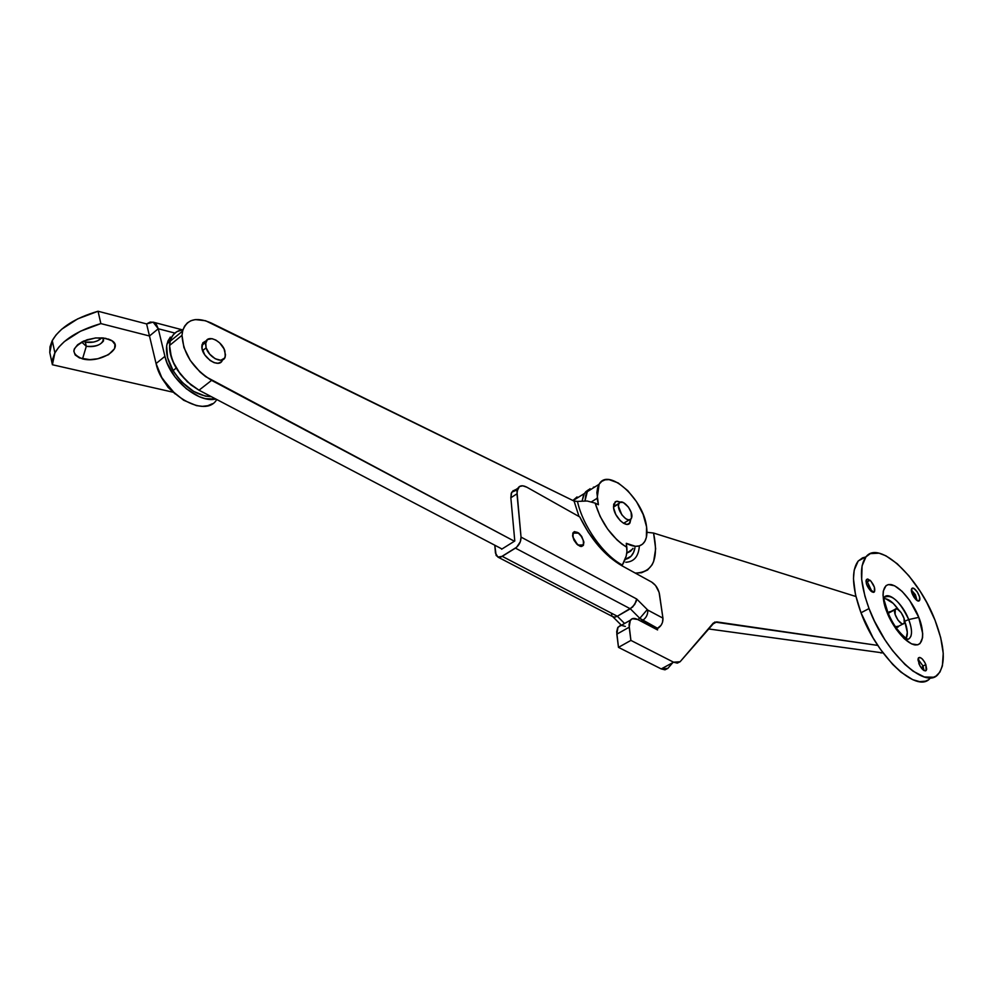 <?xml version="1.0" encoding="UTF-8"?>
<svg xmlns="http://www.w3.org/2000/svg" width="993" height="993" viewBox="0 0 993 993"><rect width="100%" height="100%" fill="white"/><g stroke="black" fill="none" stroke-linecap="round" stroke-linejoin="round"><path stroke-width="1.49" d="M919.493 600.442L919.319 600.653C917.073 603.545 909.489 591.58 911.735 588.675L911.698 592.25L913.957 597.19L917.197 600.591L919.493 600.442L919.518 596.855L917.271 591.94L914.044 588.564L911.884 588.489C914.143 585.585 921.703 597.476 919.493 600.442L918.401 601.001L919.493 600.442M870.067 580.26C874.063 584.778 875.503 588.663 874.386 591.927L870.861 591.071L873.269 592.349L874.386 591.94L874.411 587.223L870.948 581.128L867.671 578.969L866.02 580.706L866.492 584.058L870.861 591.071C866.864 586.553 865.412 582.668 866.517 579.391L870.067 580.26L867.311 581.737L870.067 580.26M872.139 591.977L867.311 581.737L872.139 591.977M865.995 581.29L867.311 581.737L865.995 581.29M918.885 663.672L918.587 657.738C920.846 656.907 923.267 659.191 925.836 664.602L923.031 665.993L918.029 659.203L923.031 665.993L921.405 668.14L923.031 665.993L923.9 670.474L923.031 665.993L925.836 664.602L924.557 661.996L922.112 658.806L919.741 657.403L918.252 658.26L918.004 659.997L920.163 666.291L924.272 670.672L926.134 670.548L926.68 669.232L925.836 664.602L926.121 670.56C923.862 671.38 921.454 669.083 918.885 663.672M904.685 621.246L908.719 619.558L904.685 621.246L907.317 632.367L906.15 638.325C908.099 634.75 907.602 629.053 904.685 621.246M885.756 598.767L893.216 603.359L898.64 609.863C893.129 602.192 888.226 598.469 883.931 598.717M883.609 598.568C886.91 589.681 902.55 602.912 908.719 619.558C911.487 626.856 912.195 632.491 910.829 636.451M888.077 612.842L886.799 611.7C889.79 620.873 902.823 642.322 914.876 644.941C926.146 645.76 922.832 626.409 918.773 617.361L908.719 619.558L918.773 617.361L909.662 600.393L902.116 591.381L894.656 585.808L888.4 584.542L886.029 585.634L883.274 591.108L883.013 595.303L884.8 605.804L886.799 611.7L896.158 629.214L903.94 638.412L911.537 643.886L917.743 644.829L920.027 643.551L922.547 637.779L922.683 633.534L918.773 617.361C915.745 608.448 903.369 587.856 891.317 584.604C879.835 583.015 882.603 602.267 886.799 611.7L888.077 612.842M927.958 680.031L925.476 681.173L919.58 681.632L912.654 679.646L900.936 672.149L892.682 664.404L880.518 649.422L873.033 637.791L860.993 612.78C852.031 587.757 851.125 570.479 858.275 560.958L865.424 557.073L862.569 557.843L858.163 561.082L854.191 570.156L853.471 578.733L855.457 594.584L860.993 612.78L869.036 608.56C860 583.487 859.019 566.209 866.082 556.713C879.165 539.77 918.699 577.169 935.034 620.24L940.694 637.655L943.238 653.332L942.382 665.955L939.912 672.1L935.989 676.096L933.507 677.226L924.322 676.965L913.088 671.194L904.958 664.466L892.608 650.676L884.8 639.579L874.51 621.196L869.036 608.56L864.928 596.222L861.676 579.403L862.061 565.898L865.983 556.837L870.34 553.61L879.053 553.188L885.955 555.819L897.275 563.776L908.967 575.89L920.077 591.158L926.742 602.49L935.034 620.24C944.976 646.58 945.919 664.702 937.876 674.619C925.017 689.924 885.086 652.475 869.036 608.56L860.993 612.78C876.918 656.621 916.874 693.896 929.87 678.554M888.524 613.922L889.182 611.911L890.845 611.514L889.306 611.787L888.524 613.922M897.585 627.266L898.702 626.173L895.45 626.732L897.61 627.216M884.242 597.451C891.627 593.702 899.782 601.075 908.719 619.558C912.542 630.133 912.418 636.687 908.359 639.207L904.859 639.256M866.008 580.806L867.311 581.737L866.008 580.806M911.4 589.991L917.122 600.554L915.385 594.683L911.4 589.991M588.675 489.636L585.709 491.771L583.561 495.073L582.146 500.894L584.38 493.509L589.134 489.437M580.334 496.053L572.911 500.509L577.045 496.922M625.776 562.261C634.093 561.852 638.623 556.378 639.355 545.877C638.636 556.279 634.179 561.74 626 562.261M635.247 573.06C652.823 572.638 658.93 559.295 653.568 533.042L646.952 532.298L653.568 533.042L855.904 596.508L653.568 533.042L655.653 548.769L653.63 561.529L652.041 564.893L647.585 569.994L641.552 572.738L635.247 573.06M625.156 559.357C630.505 558.24 633.77 554.355 634.961 547.689L633.633 552.307L631.051 556.254L625.156 559.357M883.075 652.947L708.282 628.904L883.075 652.947M621.171 625.416L618.006 627.216L616.814 634.192L618.478 647.362L630.903 640.398L618.478 647.362L661.239 668.922L673.577 662.207L630.903 640.398L673.577 662.207L680.118 661.735L713.284 623.07L716.723 621.903L712.105 624.448L716.723 621.903L877.787 645.413L714.786 622.052L680.118 661.735L677.325 663.125L673.577 662.207L661.239 668.922L667.817 668.401L672.82 662.616L667.817 668.401L665 669.816L661.239 668.922L618.478 647.362L616.69 631.747L617.634 627.824L619.992 625.689M621.593 625.404L625.342 626.422M630.903 640.398L629.041 624.746L629.947 620.824L632.28 618.701L637.605 619.458L657.577 629.934L657.391 628.643L657.577 629.934L637.605 619.458C634.403 617.869 631.982 618.118 630.319 620.228L629.177 627.204L630.903 640.398M882.541 652.227L880.99 653.022L882.541 652.227M616.814 634.192L629.177 627.204L616.814 634.192M888.636 613.041L895.214 609.23C897.796 605.904 906.336 618.751 904.288 622.896L903.903 623.505C901.321 626.831 892.757 613.873 894.867 609.801L888.636 613.041M904.288 622.896L903.345 623.865L901.818 623.691L898.007 620.166L895.127 614.406L895.264 609.193L897.349 609.057L901.135 612.569L904.002 618.291L904.288 622.896M613.5 507.088L619.098 503.265C622.226 497.456 634.304 511.916 631.498 518.061L631.176 518.694C628.035 524.465 615.908 509.893 618.813 503.823L613.5 507.088M631.498 518.061L630.22 519.587L628.172 519.798L625.652 518.656L621.854 514.833L618.478 506.405L618.813 503.823L620.104 502.321L623.381 502.557L628.432 507.1L631.101 512.189L631.498 518.061M597.141 498.312L591.555 501.788L597.141 498.312L599.114 484.274C608.225 466.809 643.65 499.119 646.567 526.849L643.116 514.374L636.538 501.713L627.799 490.691L618.18 482.933L609.057 479.619L605.122 479.83L601.82 481.307L599.288 484.013L597.612 487.848L596.88 492.677L598.419 504.742L597.141 498.312M593.38 487.191L594.857 486.942L587.31 491.672L584.989 500.869L585.783 495.246L587.484 491.411L590.053 488.693M623.592 523.286L626.769 524.354L629.227 523.671L630.828 519.128L629.984 522.839C626.844 528.71 614.481 517.452 613.575 507.808L615.188 501.825L617.274 501.217L620.476 502.173L616.256 501.328L613.711 504.171L613.575 507.808L615.797 514.486L620.191 520.593L623.592 523.286L629.252 519.86M201.864 346.147L202.088 344.472L206.494 340.562L202.795 342.808L202.001 348.183L204.744 354.824L210.082 360.471L214.19 362.693L218.026 363.252L220.98 362.085L222.469 359.876C219.801 369.495 200.958 357.058 201.864 346.147M199.146 390.286L190.929 384.912L180.428 374.249L172.931 361.613L170.709 355.196L169.629 349.052L169.741 343.429L171.019 338.539L173.415 334.579L176.816 331.687L182.985 329.639C176.245 330.607 171.963 334.467 170.151 341.22L169.567 345.452L182.004 335.336L182.575 331.103C186.659 319.225 196.18 316.506 211.137 322.973L574.078 501.08L577.467 501.403C582.804 525.955 603.384 555.062 622.326 565.042C625.962 559.022 627.464 553.113 626.819 547.304C611.825 537.647 601.274 522.926 595.167 503.128L587.161 501.006L577.467 501.403C582.804 525.955 603.384 555.062 622.326 565.042L626.186 556.092L626.931 551.549L626.285 543.32L635.47 546.324L639.331 545.877L642.508 544.176L644.879 541.284L646.381 537.312L646.567 526.849C647.473 533.39 646.741 538.467 644.383 542.079C640.559 547.267 634.527 547.677 626.285 543.32L626.819 547.304L621.891 544.052L616.938 539.844L607.629 529.058L600.057 516.286L595.167 503.128L587.161 501.006L577.467 501.403M632.479 549.166L626.769 553.151L630.58 551.264L632.988 548.359M579.031 516.546L574.078 501.08L579.031 516.546M598.419 504.742L595.167 503.128L598.419 504.742M174.967 333.015L172.174 336.279L170.349 340.475L169.567 345.452L182.004 335.336C183.221 353.694 193.089 368.701 211.596 380.369L199.01 390.212L187.404 381.895L177.685 370.414L174.036 364.034L171.404 357.579L169.567 345.452C170.697 363.761 180.503 378.681 199.01 390.212L501.999 548.992L199.01 390.212L211.596 380.369L514.399 541.235L205.675 376.657L199.99 371.965L190.234 360.397L183.904 347.5L182.004 335.336L182.762 330.359L184.574 326.176L187.342 322.911L190.979 320.689L195.348 319.585L205.601 320.751L574.078 501.08L577.119 501.453M206.122 347.835L202.634 350.628L206.122 347.835L205.712 342.312C207.314 334.058 221.948 340.748 224.865 350.926L225.262 356.599C223.661 364.679 209.051 358.088 206.122 347.835L205.501 343.826L207.413 339.581L212.043 338.663L215.891 340.09L219.676 342.92L224.008 348.816L225.51 354.911L224.629 358.063L220.818 360.248L215.208 358.771L209.672 354.104L206.122 347.835M162.554 378.842L175.252 393.998L167.991 387.245L162.554 378.842M81.649 342.039L86.304 346.321L82.531 358.895C69.845 353.483 71.372 347.103 87.111 339.743L95.812 337.943L105.531 338.303L112.209 340.934L114.952 344.472L114.58 348.642L108.522 354.687L97.835 358.734L89.842 359.64L79.477 357.939L75.183 354.998L73.805 351.088L74.314 348.953L77.64 344.708L83.586 341.083L95.316 337.992L103.235 337.955L110.918 340.127C125.639 347.302 100.467 363.773 82.531 358.895L86.304 346.321L81.649 342.039M83.139 341.294L85.361 342.101L86.304 346.321L85.361 342.101L83.722 341.567M100.864 323.594L80.408 331.252L64.421 341.53L58.711 347.252L54.752 353.148L52.641 359.032L52.393 364.741L172.906 392.173L52.393 364.741L54.9 352.863C62.336 340.177 77.653 330.421 100.864 323.594L98.046 311.243L77.653 318.89L61.727 329.192L56.042 334.951L52.108 340.884L50.01 346.805L49.787 352.552L52.393 364.741L49.787 352.552L52.257 340.587C59.642 327.827 74.909 318.045 98.046 311.243L146.604 323.929L98.046 311.243L100.864 323.594L149.484 335.994L100.864 323.594M101.832 337.831L97.649 340.773L93.615 342.064L85.361 342.101C92.15 343.131 97.637 341.704 101.832 337.831M216.759 399.509C205.7 419.071 162.157 394.022 156.062 363.537L164.925 356.363L167.184 363.301L175.078 377.042L186.324 388.76L199.096 396.617L205.427 398.689L215.804 399.012C198.774 403.543 169.828 379.611 164.925 356.363L158.272 328.757L164.925 356.363L156.062 363.537L149.484 335.994L158.272 328.757L174.892 333.077L158.272 328.757L153.121 322.142L146.604 323.929L149.484 335.994L158.272 328.757L156.484 324.674L153.63 322.328L150.166 322.067L146.604 323.929L156.062 363.537L161.71 377.414L171.454 390.348L183.693 400.266L196.49 405.628L202.448 406.336L207.822 405.69L212.39 403.717M103.508 337.992L103.483 340.971C99.859 345.527 94.124 347.314 86.304 346.321C97.475 346.929 103.21 344.149 103.508 337.992M173.75 334.182L167.072 343.727C165.359 351.621 167.37 360.558 173.105 370.55L176.22 368.055L173.105 370.55C184.202 387.295 196.962 396.008 211.372 396.691L205.427 396.17L193.66 391.416L182.278 382.417L177.313 376.732L173.105 370.55L167.606 357.703L166.65 345.936L167.941 341.046L170.337 337.086M176.22 368.055C170.473 358.063 168.462 349.114 170.151 341.22C171.963 334.467 176.245 330.607 182.985 329.639M583.896 542.104L581.687 536.381L578.584 532.931L574.463 531.603L573.11 532.62L572.589 535.872L573.085 532.67C577.492 530.585 581.091 533.725 583.896 542.104L583.387 545.368L583.896 542.104M579.763 516.956L526.898 487.228L579.763 516.956L588.303 532.26L598.692 546.138L610.149 557.545L621.817 565.7C605.01 555.807 590.996 539.559 579.763 516.956M651.743 582.121L621.817 565.7L651.743 582.121L655.566 585.51L659.104 592.349L662.939 618.142L659.464 594.05C658.347 588.762 655.765 584.79 651.743 582.121M656.299 629.264L661.028 625.367L662.455 622.524L662.939 618.142L647.784 610.074L636.687 598.99L521.027 537.089L520.344 541.706L516.645 547.23L500.993 556.961L498.685 557.284L496.152 555.509L494.799 545.219L495.457 553.076L497.915 557.085L502.222 556.341L515.429 548.124L630.332 608.796L639.802 618.329L637.717 619.52L639.802 618.329L657.776 628.432L656.299 629.264M517.812 488.32L516.981 493.806L510.849 497.754L514.784 540.999L501.614 549.228L514.784 540.999L510.849 497.754L516.981 493.806L521.027 537.089L516.956 491.411L519.401 486.558L522.752 485.813L526.898 487.228C522.678 485.018 519.649 485.378 517.812 488.32L511.705 492.267L510.849 497.754L511.246 493.31L513.294 490.505M641.081 621.283L642.57 620.439L639.802 618.329L647.225 609.652L639.802 618.329L630.332 608.796L617.323 616.243L632.702 606.971L636.141 601.646L636.687 598.99L521.027 537.089C521.052 541.644 519.19 545.318 515.429 548.124L630.332 608.796L634.738 604.452L636.687 598.99L647.784 610.074C647.982 614.456 646.244 617.907 642.57 620.439L657.776 628.432C661.45 625.925 663.163 622.499 662.939 618.142L647.784 610.074C647.982 614.456 646.244 617.907 642.57 620.439L641.081 621.283M624.56 623.492L617.323 616.243L502.222 556.341L617.323 616.243L615.002 617.1L617.323 616.243L624.56 623.492M572.589 535.872L573.979 540.204L576.821 544.127L580.148 546.311L583.4 545.368C578.981 547.416 575.381 544.251 572.589 535.872M514.846 489.859L515.628 489.735M613.091 616.864L615.002 617.1L612.78 616.69L621.419 625.28M611.862 615.586L611.502 613.463M517.229 489.822L511.705 492.267M577.876 545.058L578.174 544.884C573.855 540.9 572.266 536.952 573.408 533.055L578.348 533.154C582.668 537.151 584.244 541.086 583.065 544.971L577.876 545.058M578.348 533.154L581.29 536.282L583.226 540.329L583.487 543.928L581.985 545.877L579.217 545.517L577.132 544.015L573.271 537.66L572.899 535.115L573.855 532.521L575.369 531.975L578.348 533.154M919.319 600.653L918.674 600.988M874.386 591.927L873.617 592.337M872.115 590.798L871.879 591.828M907.925 639.293L906.026 638.251C898.516 632.169 892.533 623.703 888.077 612.83M898.293 626.868L897.449 627.291M858.275 560.958L866.082 556.713M887.792 612.098L883.646 598.58M923.9 669.468L923.676 670.337M926.121 670.56L925.451 670.896M584.38 493.509L573.085 500.596M618.006 627.216L630.319 620.228M888.772 612.594L895.214 609.23M896.629 627.241L903.109 623.914M613.475 506.715L619.098 503.265M587.31 491.672L599.114 484.274M182.575 331.103L167.072 343.727M629.984 522.839L627.489 524.354M201.927 345.353L205.712 342.312M54.9 352.863L52.257 340.587M153.121 322.142L182.104 329.763M102.788 337.918L103.483 340.971M108.175 338.985L110.918 340.127M613.302 616.951L497.915 557.085M581.55 546.485L583.387 545.368M572.738 533.477L573.408 533.055M580.657 546.435L581.352 546.026"/></g></svg>
